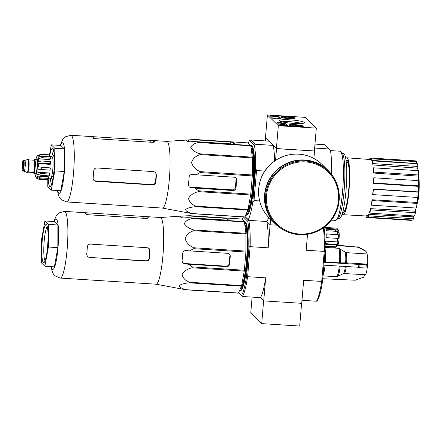 <?xml version="1.0" encoding="UTF-8"?>
<svg xmlns="http://www.w3.org/2000/svg" width="441" height="441" viewBox="0 0 441 441"><rect width="100%" height="100%" fill="white"/><g stroke="black" fill="none" stroke-linecap="round" stroke-linejoin="round"><path stroke-width="0.66" d="M316.318 128.133L278.326 125.702L267.4 114.947L305.392 117.378L316.318 128.133L314.4 150.971L276.408 148.54L278.326 125.702M286.843 116.6A7.26 0.937 -175.2 0 1 295.106 118.221A7.26 0.937 -175.2 0 1 287.797 118.546A7.26 0.937 -175.2 0 1 280.641 117.008A7.26 0.937 -175.2 0 1 286.843 116.6M295.035 124.665A7.26 0.937 -175.2 0 1 303.298 126.291A7.26 0.937 -175.2 0 1 295.988 126.611A7.26 0.937 -175.2 0 1 288.833 125.079A7.26 0.937 -175.2 0 1 295.035 124.665M290.172 119.88A12.668 1.632 -175.2 0 1 304.472 122.912A12.668 1.632 -175.2 0 1 291.832 123.276A12.668 1.632 -175.2 0 1 279.434 120.806A12.668 1.632 -175.2 0 1 290.172 119.88M288.012 125.795L279.842 125.272L277.025 122.477L280.118 122.537A19.261 2.481 -175.2 0 0 284.539 123.237L285.707 123.53L288.006 125.872M280.537 118.436L279.837 118.607A19.261 2.481 -175.2 0 0 276.32 118.794L272.863 118.403L270.046 115.608L271.695 115.498L278.232 116.17L280.531 118.513M276.408 148.54L265.482 137.785L267.4 114.947M282.003 121.832A11.019 1.417 -175.2 0 1 290.272 121.738A11.019 1.417 -175.2 0 1 301.765 123.491M277.461 122.929L280.068 123.111L280.118 122.537M287.549 125.955L285.658 124.097L284.495 123.805A19.261 2.481 -175.2 0 1 280.068 123.111M280.349 124.02L280.382 124.676L284.754 124.952L284.798 124.384L280.349 124.02L284.798 124.384M280.382 124.676L280.432 124.103M270.482 116.055L278.188 116.738L280.074 118.596M293.954 125.839L294.009 125.172A3.335 0.43 -175.2 0 1 297.3 125.382L299.356 125.889A3.335 0.43 -175.2 0 1 299.356 126.016A3.335 0.43 -175.2 0 1 298.122 126.192A3.335 0.43 -175.2 0 1 294.831 125.977A3.335 0.43 -175.2 0 1 292.774 125.47A3.335 0.43 -175.2 0 1 292.763 125.459A3.335 0.43 -175.2 0 1 294.009 125.172L297.3 125.382A3.335 0.43 -175.2 0 1 299.356 125.889M295.222 124.847A5.97 0.766 -175.2 0 1 301.975 126.076A5.97 0.766 -175.2 0 1 295.999 126.446A5.97 0.766 -175.2 0 1 290.178 125.084A5.97 0.766 -175.2 0 1 295.222 124.847M297.234 126.181L297.3 125.382M285.762 117.775L285.818 117.108A3.335 0.43 -175.2 0 1 289.109 117.317L291.165 117.824A3.335 0.43 -175.2 0 1 291.165 117.945A3.335 0.43 -175.2 0 1 289.93 118.122A3.335 0.43 -175.2 0 1 286.639 117.912A3.335 0.43 -175.2 0 1 284.583 117.405A3.335 0.43 -175.2 0 1 284.572 117.394A3.335 0.43 -175.2 0 1 285.818 117.108L289.109 117.317A3.335 0.43 -175.2 0 1 291.165 117.824M287.025 116.782A5.97 0.766 -175.2 0 1 293.783 118.012A5.97 0.766 -175.2 0 1 287.808 118.381A5.97 0.766 -175.2 0 1 281.981 117.019A5.97 0.766 -175.2 0 1 287.025 116.782M289.042 118.116L289.109 117.317M242.214 219.524A40.44 6.135 93.7 0 1 243.46 217.033L247.715 221.228A40.44 6.135 93.7 0 1 249.044 246.651L246.552 276.32L247.621 276.694L265.669 277.847L263.735 300.894L260.427 297.636L263.624 300.784L261.706 323.622L299.698 326.053L301.605 303.314M252.109 297.107L250.78 312.867L261.706 323.622M149.234 207.231L162.453 208.075A33.411 5.071 -86.3 0 0 168.997 182.905A33.411 5.071 -86.3 0 0 166.715 141.385L90.929 136.545A33.411 5.071 93.7 0 1 92.026 137.62C92.412 138.116 93.486 138.463 95.245 138.661L152.233 142.305C153.948 142.333 154.774 142.101 154.714 141.627A33.411 5.071 -86.3 0 0 153.617 140.552L153.474 142.283M192.557 213.692L244.694 217.027A37.358 5.667 -86.3 0 0 244.843 216.911L247.875 210.032A37.358 5.667 -86.3 0 0 248.018 209.475L250.653 194.983A37.358 5.667 -86.3 0 0 250.764 194.128L252.291 175.904L200.153 172.569L195.942 174.763L192.177 174.46C190.407 174.493 189.382 175.386 189.095 177.139A35.958 5.457 93.7 0 1 188.456 184.751L189.255 186.967L191.058 187.783L194.823 188.087L198.626 190.793A37.358 5.667 -86.3 0 1 198.516 191.648C193.842 192.739 190.506 194.966 188.516 198.318C189.211 201.846 191.664 204.453 195.881 206.14A37.358 5.667 -86.3 0 1 195.732 206.697C191.019 207.072 187.623 208.031 185.54 209.574C186.135 211.294 188.522 212.628 192.706 213.582A37.358 5.667 -86.3 0 1 192.557 213.692L162.404 208.069M200.153 172.569A37.358 5.667 -86.3 0 0 200.192 171.648C195.721 169.713 192.833 166.676 191.521 162.536C192.888 158.573 195.782 155.921 200.214 154.582A37.358 5.667 -86.3 0 0 200.175 153.837C195.556 152.459 192.408 150.381 190.738 147.597C191.747 144.995 194.393 143.292 198.676 142.498A37.358 5.667 -86.3 0 0 198.566 142.134L194.205 141.533L232.308 143.97A2.889 0.369 4.8 0 0 234.777 143.81A2.889 0.369 4.8 0 0 234.744 143.749L233.653 142.675A2.889 0.369 4.8 0 0 230.395 142.085L192.293 139.654L186.124 140.084A35.958 5.457 93.7 0 1 187.216 141.164C187.618 141.622 188.704 141.831 190.473 141.793L194.205 141.533M166.665 141.379L186.124 140.084M252.291 175.904A37.358 5.667 -86.3 0 0 252.335 174.983L252.351 157.917A37.358 5.667 -86.3 0 0 252.313 157.172L250.813 145.833A37.358 5.667 -86.3 0 0 250.703 145.469L248.09 142.895L195.953 139.56L192.293 139.654M194.823 188.087L232.92 190.523A2.889 2.833 134.6 0 0 236.012 187.849L236.652 180.237A2.889 2.833 134.6 0 0 234.039 177.199L195.942 174.763M236.012 187.849L235.411 187.26A32.226 4.89 -86.3 0 0 236.051 179.647L236.652 180.237M235.411 187.26C235.07 188.941 234.017 189.812 232.253 189.862L190.374 187.111L191.058 187.783M250.703 145.469L198.566 142.134M250.813 145.833L198.676 142.498M244.843 216.911L192.706 213.582M247.875 210.032L195.732 206.697M248.018 209.475L195.881 206.14M250.653 194.983L198.516 191.648M250.764 194.128L198.626 190.793M252.335 174.983L200.192 171.648M252.351 157.917L200.214 154.582M252.313 157.172L200.175 153.837M245.813 214.706A35.148 5.331 -86.3 0 0 247.462 214.828A35.148 5.331 -86.3 0 0 254.187 180.457A35.148 5.331 -86.3 0 0 251.894 145.508A35.148 5.331 -86.3 0 0 250.471 145.238M245.852 214.624A34.663 5.259 -86.3 0 0 246.084 214.673L247.125 214.739A34.663 5.259 -86.3 0 0 247.715 214.569M252.109 145.8A34.663 5.259 -86.3 0 0 251.552 145.552L250.714 145.502M418.399 175.683L418.487 175.689A17.331 2.629 -86.3 0 1 418.68 176.786A17.331 2.629 -86.3 0 1 417.572 202.039A66.382 2.878 3.3 0 0 417.423 201.923L416.938 201.89M417.021 201.895A17.331 2.629 -86.3 0 0 417.71 197.469M417.886 195.958A17.331 2.629 -86.3 0 0 418.531 185.859L418.217 186.339L373.444 183.379A28.301 4.294 93.7 0 0 373.566 178.17L373.819 177.778L418.652 180.645A29.85 4.531 93.7 0 1 418.531 185.854L373.698 182.993L373.444 183.379M418.465 180.634A17.331 2.629 -86.3 0 0 418.333 178.666M417.043 203.51L417.147 203.516A64.662 46.757 174.4 0 0 417.423 201.923M418.266 198.516L418.349 198.522A65.974 47.7 -5.6 0 1 418.074 200.087A66.663 65.825 -102.5 0 1 417.241 203.687M418.68 176.786A67.401 67.401 0 0 1 418.95 178.792A15.793 2.398 -86.3 0 1 417.803 201.239A66.415 65.582 77.5 0 0 418.349 198.522M416.806 205.181A66.685 65.351 134.6 0 0 417.18 203.83M314.4 150.971L276.518 148.65L273.211 145.392L255.163 144.24L250.852 139.995L268.9 141.148L265.592 137.89L265.339 140.922M331.505 174.36L331.621 172.988A41.404 6.284 93.7 0 0 330.436 150.298L329.251 148.975L314.648 148.038M329.251 148.975L324.94 144.731L314.979 144.097M255.163 144.24L254.451 145.442L249.507 140.574L250.852 139.995M248.355 143.154A41.404 6.284 93.7 0 1 249.507 140.574M252.743 202.595L255.637 168.126L256.535 170.54L254.016 200.572L252.743 202.595A41.404 6.284 93.7 0 1 248.217 219.662L245.02 216.514M254.451 145.442A41.404 6.284 93.7 0 1 255.637 168.126M248.217 219.662L244.97 216.619L248.774 220.362L266.816 221.514L270.124 224.772L276.716 225.191L270.124 224.772L266.816 221.514A41.404 6.284 93.7 0 1 268.189 247.82L270.592 219.232M313.887 158.473L314.51 151.076M275.531 160.419L276.518 148.65M256.535 170.54L264.876 171.075M254.016 200.572L259.628 200.931M331.185 173.947L331.621 172.988M273.211 145.392A41.404 6.284 93.7 0 1 274.611 161.048M268.696 217.347A41.404 6.284 93.7 0 1 266.816 221.514L248.774 220.362A41.404 6.284 93.7 0 1 250.141 246.662L268.189 247.82M331.384 220.131L335.518 220.39A34.663 5.259 -86.3 0 0 336.351 220.031A34.663 5.259 -86.3 0 0 342.977 186.135A34.663 5.259 -86.3 0 0 340.717 151.665A34.663 5.259 -86.3 0 0 339.939 151.202L330.491 150.601M338.021 218.527L339.294 218.609A32.645 4.95 -86.3 0 0 346.317 186.345A32.645 4.95 -86.3 0 0 343.456 153.457L342.188 153.374M336.351 220.031L338.164 218.394A32.893 4.989 -86.3 0 0 344.454 186.229A32.893 4.989 -86.3 0 0 342.315 153.523L340.717 151.665M416.602 161.66L416.442 163.567L371.642 160.331A28.301 4.294 93.7 0 0 370.875 159.576L371.002 158.038L415.835 160.904A29.85 4.531 93.7 0 1 416.602 161.66L371.769 158.793L371.642 160.331M417.379 163.738A29.85 4.531 93.7 0 1 417.914 166.472L417.66 168.137L372.877 164.945A28.301 4.294 93.7 0 0 372.342 162.211L372.546 160.871L417.379 163.738M417.958 170.645A27.926 4.239 -86.3 0 0 417.66 168.137M418.366 170.673A29.85 4.531 93.7 0 1 418.592 174.972L418.283 176.13L373.51 173.037A28.301 4.294 93.7 0 0 373.284 168.738L373.533 167.806L418.366 170.673M418.338 180.628A27.926 4.239 -86.3 0 0 418.283 176.13M373.141 189.062L373.362 189.277A29.85 4.531 93.7 0 1 372.91 194.608L372.689 194.393A28.301 4.294 93.7 0 0 373.141 189.062L417.919 191.874A27.926 4.239 -86.3 0 0 418.217 186.339M417.919 191.874L418.189 192.144A29.85 4.531 93.7 0 1 417.743 197.474L372.91 194.608M372.072 199.762L372.226 200.55A29.85 4.531 93.7 0 1 371.52 205.186L371.366 204.398A28.301 4.294 93.7 0 0 372.072 199.762L416.861 202.436A27.926 4.239 -86.3 0 0 417.445 197.452M416.861 202.436L417.054 203.417A29.85 4.531 93.7 0 1 416.348 208.053L371.52 205.186M370.523 208.643L370.583 209.883A29.85 4.531 93.7 0 1 369.729 213.119L369.663 211.878A28.301 4.294 93.7 0 0 370.523 208.643L415.334 211.206A27.926 4.239 -86.3 0 0 415.984 208.031M415.334 211.206L415.416 212.749A29.85 4.531 93.7 0 1 414.562 215.985L369.729 213.119M368.726 214.348L368.693 215.847A29.85 4.531 93.7 0 1 367.816 217.192L367.849 215.688A28.301 4.294 93.7 0 0 368.726 214.348L413.57 216.845A27.926 4.239 -86.3 0 0 413.956 215.947M413.57 216.845L413.526 218.714A29.85 4.531 93.7 0 1 412.649 220.059L367.816 217.192M411.701 219.998L411.668 220.412L366.835 217.545A29.85 4.531 93.7 0 1 366.069 216.79L366.14 215.98M342.216 213.868A28.5 4.322 -86.3 0 0 343.17 214.706A28.5 4.322 -86.3 0 0 349.3 186.537A28.5 4.322 -86.3 0 0 346.808 157.817A28.5 4.322 -86.3 0 0 345.755 158.528M368.704 215.395L366.201 215.258M371.669 160.017L369.988 159.896M373.362 189.277L418.189 192.144M373.819 177.778A29.85 4.531 93.7 0 1 373.698 182.993M373.533 167.806A29.85 4.531 93.7 0 1 373.759 172.106L418.592 174.972M373.759 172.106L373.51 173.037M372.546 160.871A29.85 4.531 93.7 0 1 373.08 163.605L417.914 166.472M373.08 163.605L372.877 164.945M371.002 158.038A29.85 4.531 93.7 0 1 371.769 158.793M369.293 159.444A29.85 4.531 93.7 0 1 370.027 158.391L370.969 158.451M370.027 158.391L369.999 159.499M366.962 216.029L366.835 217.545M368.693 215.847L413.526 218.714M370.583 209.883L415.416 212.749M372.226 200.55L417.054 203.417M246.916 212.209A32.458 4.923 -86.3 0 0 253.184 180.76A32.458 4.923 -86.3 0 0 251.122 148.154M246.084 214.673A34.663 5.259 -86.3 0 0 253.492 181.146A34.663 5.259 -86.3 0 0 250.725 145.53M48.626 178.412L40.081 177.866L36.906 176.053L48.631 176.797L48.626 178.412A12.519 1.902 93.7 0 1 48.251 179.272A19.261 2.922 -86.3 0 0 50.533 186.51A19.261 2.922 -86.3 0 0 54.215 167.674A19.261 2.922 -86.3 0 0 52.964 148.523A19.261 2.922 -86.3 0 0 49.574 156.572M49.491 154.934L51.321 144.846L54.794 148.264L54.767 170.904L51.277 190.132L47.81 186.714L47.815 179.244M51.321 144.846L60.819 145.453L64.292 148.871L64.265 171.51L60.775 190.738L51.277 190.132M54.767 170.904L64.265 171.51M54.794 148.264L64.292 148.871M86.634 203.229L66.646 201.95A33.411 5.071 -86.3 0 0 73.834 168.931A33.411 5.071 -86.3 0 0 70.907 135.26L90.929 136.545M93.751 170.711A33.411 5.071 93.7 0 1 93.112 178.318L93.883 180.512L95.653 181.295L95.206 180.854L152.31 184.608C154.074 184.553 155.127 183.688 155.475 182.012A31.146 4.724 -86.3 0 0 156.114 174.399L155.568 172.431L153.76 171.615L96.772 167.971C95.03 168.043 94.021 168.958 93.751 170.711M95.653 181.295L152.641 184.933C154.4 184.884 155.453 184.013 155.8 182.326A33.411 5.071 -86.3 0 0 156.439 174.713M149.201 207.226L86.513 203.218M50.456 178.241A17.331 2.629 -86.3 0 0 51.591 184.525M53.758 150.629A17.331 2.629 -86.3 0 0 51.834 156.715M327.79 170.557A37.264 36.52 134.6 0 0 275.625 171.483A37.264 36.52 134.6 0 0 275.498 223.659L276.259 224.414A37.264 36.52 134.6 0 0 299.318 234.684A37.264 36.52 134.6 0 0 335.849 212.76A37.264 36.52 134.6 0 0 328.556 171.306A37.264 36.52 134.6 0 0 276.386 172.238A37.264 36.52 134.6 0 0 276.259 224.414C282.681 230.599 290.371 234.022 299.329 234.695C309.797 235.191 319.003 231.938 326.946 224.927C343.33 210.423 342.729 184.106 328.556 171.306L327.79 170.557M334.217 178.533A37.551 36.801 134.6 0 0 327.994 170.347A37.551 36.801 134.6 0 0 275.421 171.284A37.551 36.801 134.6 0 0 275.294 223.863A37.551 36.801 134.6 0 0 283.569 229.959M34.15 160.215A6.836 1.036 93.7 0 1 34.641 159.57L36.537 159.692A6.836 1.036 93.7 0 1 37.072 167.47A6.836 1.036 93.7 0 1 35.666 173.341L33.77 173.219A6.836 1.036 93.7 0 1 33.362 172.519M22.397 165.265A2.889 0.441 -86.3 0 0 22.623 168.55A2.889 0.441 -86.3 0 0 23.241 165.695A2.889 0.441 -86.3 0 0 22.987 162.784A2.889 0.441 -86.3 0 0 22.397 165.265M24.724 160.392A5.391 0.816 93.7 0 1 24.768 160.386A5.391 0.816 93.7 0 1 25.187 166.522A5.391 0.816 93.7 0 1 24.079 171.152A5.391 0.816 93.7 0 1 24.035 171.141M24.746 160.386L27.915 159.444A6.549 0.992 93.7 0 1 27.97 159.438A6.549 0.992 93.7 0 1 28.483 166.885A6.549 0.992 93.7 0 1 27.138 172.503A6.549 0.992 93.7 0 1 27.083 172.492L24.057 171.152M27.97 159.438L28.351 159.46A6.549 0.992 93.7 0 1 28.863 166.907A6.549 0.992 93.7 0 1 27.518 172.53L27.138 172.503M34.641 159.57A6.836 1.036 93.7 0 1 35.175 167.348A6.836 1.036 93.7 0 1 33.77 173.219M47.628 179.233L47.578 179.785L39.034 179.239L38.147 179.068L36.002 177.315A10.782 1.637 93.7 0 0 36.041 177.321L36.89 177.376M48.251 179.272L39.701 178.726L36.531 176.913A10.782 1.637 93.7 0 1 36.041 177.321M49.629 174.063L41.079 173.517L37.766 172.244L49.486 172.993L49.629 174.063A12.519 1.902 93.7 0 1 49.298 175.882L40.748 175.331L37.435 174.057A10.782 1.637 93.7 0 1 36.906 176.053M50.313 167.905L38.345 166.913L50.313 167.905A12.519 1.902 93.7 0 1 50.12 170.187L38.152 169.195A10.782 1.637 93.7 0 1 37.766 172.244M41.95 163.176A12.519 1.902 -86.3 0 0 41.95 161.037L50.5 161.582A12.519 1.902 93.7 0 1 50.5 163.721L41.95 163.176L38.488 163.622A10.782 1.637 93.7 0 1 38.345 166.913M41.95 161.037L38.494 161.483A10.782 1.637 93.7 0 0 38.356 158.837L41.774 157.674A12.519 1.902 -86.3 0 0 41.586 156.252L38.169 157.42A10.782 1.637 93.7 0 0 37.783 156.12L41.101 154.604A12.519 1.902 -86.3 0 0 40.77 154.278L37.457 155.8A10.782 1.637 93.7 0 0 37.419 155.794L37.457 155.794M36.928 156.202A10.782 1.637 93.7 0 1 37.016 156.064A10.782 1.637 93.7 0 1 37.419 155.794M41.586 156.252L50.136 156.798A12.519 1.902 93.7 0 1 50.324 158.22L41.774 157.674M40.77 154.278L49.32 154.83A12.519 1.902 93.7 0 1 49.651 155.149L41.101 154.604M51.718 176.196L52.644 176.257A8.666 1.317 -86.3 0 0 53.609 174.333M54.464 160.993A8.666 1.317 -86.3 0 0 53.752 158.958L52.826 158.903M49.53 156.566L51.988 156.726A10.782 1.637 93.7 0 1 52.832 168.991A10.782 1.637 93.7 0 1 50.61 178.252L48.631 178.125M38.488 163.622L50.213 164.372L50.5 163.721M38.356 158.837L50.076 159.587L50.324 158.22M37.783 156.12L40.555 156.301M49.651 155.149L49.513 156.759M51.454 177.05A12.133 1.841 -86.3 0 0 52.424 179.719A12.133 1.841 -86.3 0 0 52.843 179.454M54.353 155.816A12.133 1.841 -86.3 0 0 53.973 155.502A12.133 1.841 -86.3 0 0 52.672 158.021M186.168 289.814A37.358 5.667 -86.3 0 0 186.311 289.704C182.177 288.767 179.785 287.438 179.14 285.713C181.174 284.164 184.575 283.199 189.343 282.819L241.481 286.154L238.454 293.033A37.358 5.667 -86.3 0 1 238.305 293.149L186.168 289.814L156.009 284.191M189.343 282.819A37.358 5.667 -86.3 0 0 189.492 282.262C185.314 280.603 182.855 278.006 182.122 274.478C184.062 271.121 187.397 268.883 192.122 267.77A37.358 5.667 -86.3 0 0 192.232 266.915L188.428 264.209L184.669 263.905L182.861 263.09L182.061 260.874A35.958 5.457 93.7 0 0 182.701 253.261C182.987 251.513 184.013 250.62 185.782 250.582L189.547 250.89L193.764 248.696A37.358 5.667 -86.3 0 0 193.803 247.77C189.376 245.869 186.488 242.848 185.126 238.708C186.449 234.733 189.343 232.065 193.82 230.704A37.358 5.667 -86.3 0 0 193.781 229.965C189.211 228.603 186.069 226.531 184.349 223.752C185.308 221.139 187.954 219.431 192.282 218.62A37.358 5.667 -86.3 0 0 192.177 218.256L187.816 217.656L184.079 217.915C182.315 217.953 181.229 217.744 180.827 217.286A35.958 5.457 93.7 0 0 179.735 216.211L160.27 217.507M142.845 283.354L156.059 284.197A33.411 5.071 -86.3 0 0 162.608 259.027A33.411 5.071 -86.3 0 0 160.326 217.507L84.54 212.667A33.411 5.071 93.7 0 1 85.631 213.742C86.023 214.238 87.097 214.591 88.85 214.789L145.839 218.427C147.559 218.455 148.385 218.229 148.319 217.749L148.341 217.865M179.735 216.211L189.558 215.682L241.696 219.017L244.314 221.591L192.177 218.256M192.282 218.62L244.419 221.955A37.358 5.667 -86.3 0 0 244.314 221.591M238.454 293.033L186.311 289.704M241.481 286.154A37.358 5.667 -86.3 0 0 241.629 285.597L189.492 282.262M193.764 248.696L245.902 252.026L244.369 270.25A37.358 5.667 -86.3 0 1 244.259 271.105L192.122 267.77M244.369 270.25L192.232 266.915M245.902 252.026A37.358 5.667 -86.3 0 0 245.94 251.105L193.803 247.77M244.419 221.955L245.918 233.295A37.358 5.667 -86.3 0 1 245.957 234.039L193.82 230.704M245.918 233.295L193.781 229.965M245.957 234.039L245.94 251.105M244.259 271.105L241.629 285.597M188.428 264.209L226.531 266.645A2.889 2.833 134.6 0 0 229.618 263.972L230.257 256.359A2.889 2.833 134.6 0 0 227.65 253.321L189.547 250.89M226.531 266.645L226.051 266.171C227.81 266.121 228.862 265.25 229.204 263.564A33.51 5.083 -86.3 0 0 229.844 255.951L230.257 256.359M226.051 266.171L184.255 263.503L184.669 263.905M187.816 217.656L225.913 220.092A2.889 0.369 4.8 0 0 228.383 219.932A2.889 0.369 4.8 0 0 228.355 219.872L227.264 218.797A2.889 0.369 4.8 0 0 224 218.212L185.904 215.776M240.521 288.331A32.458 4.923 -86.3 0 0 246.789 256.882A32.458 4.923 -86.3 0 0 244.727 224.276M183.831 263.442L190.181 263.878M80.124 279.34L142.812 283.348M87.357 246.833C87.632 245.08 88.635 244.165 90.377 244.094L147.371 247.737L149.174 248.553L149.769 250.571A31.487 4.779 -86.3 0 1 149.13 258.178C148.782 259.865 147.729 260.73 145.971 260.785L89.264 257.417L87.494 256.64L86.717 254.446A33.411 5.071 93.7 0 0 87.357 246.833M89.264 257.417L146.252 261.061C148.011 261.006 149.064 260.135 149.405 258.454A33.411 5.071 -86.3 0 0 150.045 250.841M84.54 212.667L64.518 211.382L58.934 212.953L56.343 215.583L53.769 221.536M148.303 217.975L148.319 217.749A33.411 5.071 -86.3 0 0 147.228 216.674L147.079 218.405M367.303 267.158A10.59 1.61 -86.3 0 1 365.28 274.704L363.412 277.29L355.214 280.222L322.062 278.69M337.569 245.56L357.987 247.225L365.606 251.172L366.719 252.34L367.022 253.966L346.047 252.627L338.771 248.305L325.094 247.434M367.359 267.103L367.557 264.17A10.59 1.61 -86.3 0 0 367.022 253.966M365.28 274.704L343.478 273.525A10.849 1.648 -86.3 0 0 345.336 266.463M323.881 265.14L358.643 267.279L367.325 267.037M367.568 264.181L358.886 264.429L323.799 262.268M367.557 264.17L346.582 262.83L340.441 262.913A14.184 2.15 -86.3 0 0 339.697 248.625M324.681 255.642A14.702 2.233 -86.3 0 1 324.46 261.96L340.441 262.913M337.856 245.213L358.781 247.197A16.488 2.503 -86.3 0 1 359.117 247.566M301.98 300.293L316.467 301.22L317.47 300.304A40.44 6.135 -86.3 0 0 322.536 281.176L325.028 251.508A40.44 6.135 -86.3 0 0 323.942 227.396M338.688 232.253L338.914 230.99L338.098 230.152L335.254 229.97A8.666 1.317 93.7 0 1 335.452 231.282M338.914 230.99A7.701 1.169 -86.3 0 0 338.627 230.29L336.891 228.273A9.63 1.461 -86.3 0 0 336.759 228.168L325.359 227.44A9.63 1.461 93.7 0 0 325.276 227.418L324.025 227.335M338.098 230.152A8.666 1.317 -86.3 0 0 338.049 229.937L337.238 229.094A9.63 1.461 -86.3 0 0 336.891 228.273M335.369 247.346L325.1 246.69M336.577 244.981L325.177 244.253A9.63 1.461 93.7 0 0 325.723 241.188L337.122 241.916L337.988 241.387A8.666 1.317 -86.3 0 1 337.442 244.446L336.577 244.981A9.63 1.461 -86.3 0 1 335.981 246.822L325.1 246.128M337.122 241.916A9.63 1.461 -86.3 0 0 337.481 238.383L326.086 237.655A9.63 1.461 93.7 0 0 326.246 233.846L337.641 234.573A9.63 1.461 -86.3 0 0 337.558 231.42L326.158 230.693A9.63 1.461 93.7 0 0 325.838 228.366L337.238 229.094M316.467 301.22A41.404 6.284 -86.3 0 0 321.71 281.43L303.662 280.278L301.727 303.325L263.735 300.894M322.536 281.176L321.71 281.43L324.229 251.398L306.181 250.245L307.52 234.303M265.669 277.847A41.404 6.284 93.7 0 1 260.427 297.636L242.379 296.484A41.404 6.284 93.7 0 0 247.621 276.694L250.141 246.662L249.044 246.651M246.552 276.32A40.44 6.135 93.7 0 1 241.481 295.448L238.581 292.741M241.481 295.448L238.631 292.637M244.325 221.625L244.683 221.647A34.663 5.259 93.7 0 1 247.384 261.083A34.663 5.259 93.7 0 1 240.257 290.834L239.689 290.795A34.663 5.259 -86.3 0 0 247.103 257.268A34.663 5.259 -86.3 0 0 244.331 221.658M325.028 251.508L324.229 251.398A41.404 6.284 -86.3 0 0 323.33 227.843M247.715 221.228L248.774 220.362M336.378 246.458L336.461 246.464A8.666 1.317 -86.3 0 0 336.665 246.376L337.657 245.483A7.701 1.169 -86.3 0 0 338.897 240.488A7.701 1.169 -86.3 0 0 339.151 232.732L337.993 231.872M337.558 231.42L338.368 232.264A8.666 1.317 -86.3 0 0 338.341 231.894M337.641 234.573L326.241 233.989M337.481 238.383L338.275 238.575A8.666 1.317 -86.3 0 0 338.434 234.766M335.981 246.822L336.968 245.913A8.666 1.317 -86.3 0 1 336.665 246.376M338.049 229.937L325.998 229.166M337.442 244.446L325.309 243.669M54.43 221.575L57.898 224.993L57.876 247.633L54.381 266.86L44.883 266.254L41.415 262.836L41.437 240.196L44.932 220.969L54.43 221.575M44.932 220.969L48.4 224.386L57.898 224.993M48.4 224.386L48.378 247.026L57.876 247.633M48.378 247.026L44.883 266.254M47.275 226.63A17.331 2.629 -86.3 0 0 44.161 241.299A17.331 2.629 -86.3 0 0 45.092 260.752M42.204 240.946A19.068 2.894 -86.3 0 0 44.15 262.439A19.068 2.894 -86.3 0 0 47.793 243.796A19.068 2.894 -86.3 0 0 46.553 224.838A19.068 2.894 -86.3 0 0 42.204 240.946M284.495 123.805L284.539 123.237M285.658 124.097L285.707 123.53M278.188 116.738L278.232 116.17M276.011 116.347L276.06 115.779M271.645 116.071L271.695 115.498M232.92 190.523L232.253 189.862M230.246 143.838L230.395 142.085M233.543 144.009L233.653 142.675M188.412 141.682L188.561 139.907M342.712 212.143A26.289 3.986 -86.3 0 0 348.963 186.515A26.289 3.986 -86.3 0 0 346.025 160.304M342.894 211.448A25.903 3.93 -86.3 0 0 343.71 212.138C344.278 214.304 348.533 201.129 349.013 185.678C350.066 171.946 348.324 159.581 347.017 160.436A25.903 3.93 -86.3 0 0 346.113 161.015M57.628 190.534A25.324 3.842 -86.3 0 0 64.634 168.341A25.324 3.842 -86.3 0 0 60.511 145.431M93.205 138.281L93.332 136.782M150.177 142.173L150.32 140.425M155.8 182.326L155.475 182.012M152.641 184.933L152.31 184.608M299.489 234.033A36.493 35.765 134.6 0 0 335.204 181.929A36.493 35.765 134.6 0 0 272.858 177.944A36.493 35.765 134.6 0 0 299.489 234.033M327.994 170.347L322.079 164.526A37.551 36.801 134.6 0 0 269.506 165.463A37.551 36.801 134.6 0 0 269.379 218.041L275.294 223.863M34.861 173.285A8.666 1.317 -86.3 0 0 36.691 172.437A8.666 1.317 -86.3 0 0 37.441 160.717A8.666 1.317 -86.3 0 0 35.732 159.642M23.5 166.351A4.912 0.744 93.7 0 1 22.105 169.526A4.912 0.744 93.7 0 1 22.811 161.119A4.912 0.744 93.7 0 1 23.5 166.351M24.046 166.45A5.391 0.816 93.7 0 1 22.938 171.08C22.226 169.779 22.193 173.313 22.05 165.722C23.219 157.382 22.893 161.687 23.627 160.315A5.391 0.816 93.7 0 1 24.046 166.45M28.709 160.011A6.163 0.937 93.7 0 1 28.996 166.869A6.163 0.937 93.7 0 1 27.943 172.023M28.665 159.868L34.122 160.215A6.163 0.937 93.7 0 1 34.602 167.227A6.163 0.937 93.7 0 1 33.334 172.514L33.461 172.47M34.227 160.204A6.643 1.009 93.7 0 1 35.148 167.321A6.643 1.009 93.7 0 1 33.439 172.541M39.701 178.726A12.519 1.902 -86.3 0 0 40.081 177.866M40.748 175.331A12.519 1.902 -86.3 0 0 41.079 173.517M41.575 169.642A12.519 1.902 -86.3 0 0 41.768 167.36M229.618 263.972L229.204 263.564M227.148 220.131L227.264 218.797M223.857 219.96L224 218.212M182.023 217.804L182.172 216.029M80.245 279.351L60.252 278.073A33.411 5.071 -86.3 0 0 67.445 245.053A33.411 5.071 -86.3 0 0 64.518 211.382M346.582 262.83A10.59 1.61 -86.3 0 0 346.047 252.627M344.305 273.365A10.59 1.61 -86.3 0 0 346.246 266.518M345.667 262.808A10.849 1.648 -86.3 0 0 345.121 252.307M343.478 273.525L337.613 276.479A14.184 2.15 -86.3 0 0 340.165 266.144M339.531 262.886A14.443 2.194 -86.3 0 0 338.771 248.305M336.384 276.711A14.443 2.194 -86.3 0 0 336.45 276.722A14.443 2.194 -86.3 0 0 339.256 266.088M325.37 261.982A14.443 2.194 -86.3 0 0 325.078 248.856M323.049 275.09A14.443 2.194 -86.3 0 0 325.094 265.217M323.429 270.559A14.702 2.233 -86.3 0 0 324.185 265.157M357.987 247.225A16.758 2.541 -86.3 0 0 357.579 246.822M365.606 251.172A13.296 2.018 -86.3 0 0 365.291 250.802L358.781 247.197M358.643 267.279A16.758 2.541 -86.3 0 0 358.886 264.429M359.762 267.318A16.488 2.503 -86.3 0 0 359.999 264.462M366.058 267.301A13.296 2.018 -86.3 0 0 366.295 264.446M51.233 266.656A25.324 3.842 -86.3 0 0 58.24 244.463A25.324 3.842 -86.3 0 0 54.116 221.558M149.405 258.454L149.13 258.178M146.252 261.061L145.971 260.785M143.783 218.301L143.931 216.548M86.816 214.409L86.938 212.904M290.178 125.084L289.599 125.569M301.975 126.076L302.465 126.65M281.981 117.019L281.402 117.499M293.783 118.012L294.268 118.579M348.12 162.437L346.257 162.316M345.06 210.291L343.197 210.175M370.875 159.559L346.808 157.817M367.844 216.073L343.17 214.706M66.646 201.95L61.305 199.685L60.456 198.814L59.077 196.741L57.275 190.512M70.907 135.26L65.323 136.831L64.369 137.586L62.738 139.461L60.163 145.409M322.079 164.526C315.078 157.817 306.693 154.333 296.925 154.074C285.481 154.146 275.857 158.44 268.045 166.946C255.119 180.816 255.356 204.778 269.379 218.041M22.938 171.08L24.079 171.152M23.627 160.315L24.768 160.386M27.877 172.166L33.334 172.514M38.141 179.074L36.664 178.236L35.556 176.753L34.756 173.28M37.016 156.064L35.633 159.636M54.337 155.524L53.973 155.502M52.788 179.741L52.424 179.719M337.613 276.479L336.45 276.722L322.983 275.862M365.291 250.802L366.73 252.335M60.252 278.073L54.916 275.807L54.067 274.936L52.683 272.863L50.886 266.634"/></g></svg>
